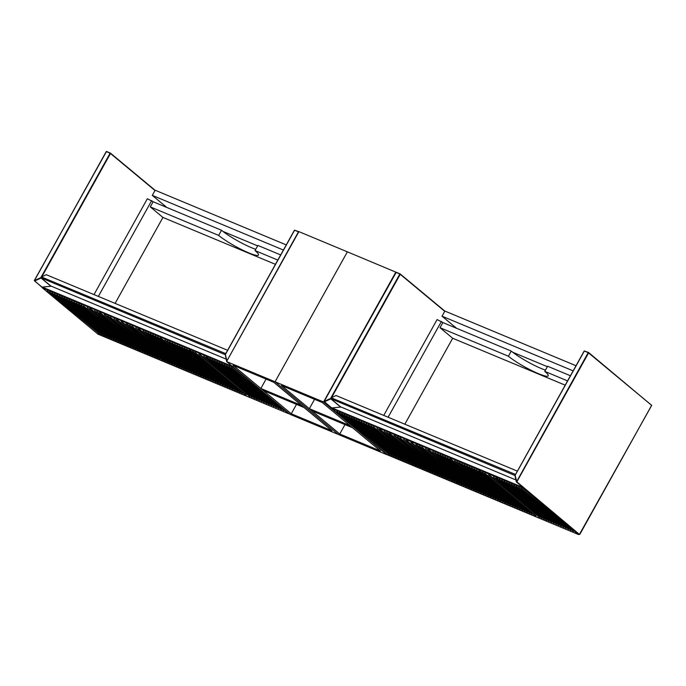 <?xml version="1.0" encoding="UTF-8"?>
<svg xmlns="http://www.w3.org/2000/svg" width="686" height="686" viewBox="0 0 686 686"><rect width="100%" height="100%" fill="white"/><g stroke="black" fill="none" stroke-linecap="round" stroke-linejoin="round"><path stroke-width="1.03" d="M515.486 474.446L331.252 397.811L330.772 398.669L340.856 407.064M331.252 397.811L336.011 395.505L517.338 471.119M515.28 474.549L514.8 475.407L330.772 398.669M456.55 328.268L442.033 316.186L444.888 311.05L576.008 365.724M442.033 316.186L573.144 370.86M547.377 366.693L512.691 352.227M404.843 424.214L452.691 338.249L565.187 385.163M545.464 370.123A24.773 3.619 29.1 0 1 511.259 351.078L442.882 322.566L437.093 319.565L383.74 415.407M388.105 417.234L441.458 321.382M442.882 322.566L440.018 327.711L508.395 356.223A24.773 3.619 -150.9 0 0 531.924 370.697A24.773 3.619 -150.9 0 0 548.225 375.851A24.773 3.619 -150.9 0 0 544.761 371.383L547.625 366.247L570.426 375.748M544.761 371.383L567.562 380.893M440.018 327.711L452.691 338.249M511.259 351.078L508.395 356.223M578.993 534.051L578.427 534.505L578.984 534.454M573.402 531.393L521.146 488.355L573.402 531.393M570.984 530.381L518.719 487.343L570.984 530.381M568.557 529.369L516.301 486.331L568.557 529.369M408.53 462.638L356.274 419.609L408.53 462.638M406.103 461.627L353.847 418.597L406.103 461.627M403.677 460.615L351.421 417.585L403.677 460.615M401.259 459.611L348.994 416.574L401.259 459.611M398.832 458.6L346.576 415.562L398.832 458.6M396.405 457.588L344.149 414.55L396.405 457.588M393.978 456.576L341.722 413.538L393.978 456.576M391.56 455.564L339.296 412.526L391.56 455.564M389.134 454.552L336.877 411.514L389.134 454.552M551.587 522.295L499.322 479.257L551.587 522.295M554.005 523.307L501.749 480.269L554.005 523.307M556.432 524.31L504.176 481.28L556.432 524.31M558.858 525.322L506.602 482.292L558.858 525.322M561.285 526.333L509.021 483.296L561.285 526.333M563.703 527.345L511.447 484.307L563.703 527.345M566.13 528.357L513.874 485.319L566.13 528.357M410.957 463.65L358.692 420.612L410.957 463.65M541.889 518.247L489.624 475.209L541.889 518.247M493.38 476.873L544.427 519.405L493.38 476.873M488.526 474.858L539.573 517.381L488.526 474.858M366.084 423.802L418.34 466.832L366.084 423.802A0.66 0.514 129.8 0 1 366.17 423.674M363.657 422.79L415.922 465.82L363.657 422.79A0.66 0.514 129.8 0 1 363.743 422.662M370.937 425.817L423.193 468.855L370.937 425.817A0.66 0.514 129.8 0 1 371.023 425.697M420.655 467.698L368.399 424.66L420.655 467.698M549.16 521.283L496.904 478.245L549.16 521.283M361.239 421.779L413.495 464.808L361.239 421.779A0.66 0.514 129.8 0 1 361.325 421.65M495.807 477.885L546.845 520.417L495.807 477.885M442.461 455.641L493.508 498.173L442.461 455.641M440.035 454.638L491.082 497.161L440.035 454.638M437.617 453.626L488.655 496.15L437.617 453.626M425.492 448.567L476.538 491.099L425.492 448.567M432.772 472.748L380.516 429.719L432.772 472.748M435.19 452.614L486.237 495.146L435.19 452.614M432.763 451.602L483.81 494.134L432.763 451.602M427.918 449.579L478.957 492.111L427.918 449.579M444.888 456.653L495.935 499.185L444.888 456.653M447.315 457.665L498.353 500.197L447.315 457.665M449.733 458.677L500.78 501.209L449.733 458.677M454.586 460.7L505.633 503.232L454.586 460.7M457.013 461.712L508.052 504.244L457.013 461.712M459.431 462.724L510.478 505.256L459.431 462.724M461.858 463.736L512.905 506.268L461.858 463.736M464.285 464.748L515.332 507.271L464.285 464.748M476.41 469.799L527.448 512.331L476.41 469.799M478.828 470.81L529.875 513.342L478.828 470.81M535.826 515.718L484.779 473.186L535.826 515.718A0.66 0.514 129.8 0 1 536.083 515.435M415.793 444.528L466.84 487.051L415.793 444.528M473.983 468.787L525.03 511.319L473.983 468.787M471.556 467.775L522.603 510.307L471.556 467.775M469.13 466.763L520.177 509.295L469.13 466.763M466.712 465.76L517.75 508.283L466.712 465.76M410.94 442.504L461.987 485.036L410.94 442.504M406.095 440.481L457.142 483.013L406.095 440.481M403.668 439.469L454.715 482.001L403.668 439.469M393.97 435.421L445.017 477.953L393.97 435.421M389.116 433.406L440.163 475.93L389.116 433.406M386.698 432.394L437.737 474.918L386.698 432.394M384.271 431.383L435.318 473.915L384.271 431.383M379.418 429.359L430.465 471.891L379.418 429.359M503.087 502.075L450.831 459.037L503.087 502.075M532.182 514.2L479.926 471.171L532.182 514.2M534.608 515.212L482.352 472.182L534.608 515.212M421.856 447.049L474.112 490.087L421.856 447.049A0.66 0.514 129.8 0 1 421.941 446.929M481.272 492.968L429.007 449.939L481.272 492.968M373.356 426.829L425.62 469.867L373.356 426.829A0.66 0.514 129.8 0 1 373.441 426.709M419.429 446.037L471.685 489.075L419.429 446.037A0.66 0.514 129.8 0 1 419.515 445.917M417.002 445.025L469.258 488.063L417.002 445.025A0.66 0.514 129.8 0 1 417.088 444.905M464.293 485.894L412.037 442.856L464.293 485.894M407.304 440.987L459.56 484.024L407.304 440.987A0.66 0.514 129.8 0 1 407.39 440.858M400.032 437.951L452.288 480.989L400.032 437.951A0.66 0.514 129.8 0 1 400.118 437.831M449.75 479.831L397.494 436.793L449.75 479.831M395.179 435.927L447.435 478.965L395.179 435.927A0.66 0.514 129.8 0 1 395.265 435.807M390.334 433.912L442.59 476.942L390.334 433.912A0.66 0.514 129.8 0 1 390.42 433.784M377 428.347L428.038 470.879L377 428.347M522.946 487.42L331.955 407.904L331.973 408.556L331.955 407.904L341.079 407.047L515.881 479.934M387.882 454.767L578.427 534.505L522.586 488.038L522.921 487.532L579.027 534.222M225.745 353.633L41.503 276.998L41.031 277.856L51.116 286.242M41.503 276.998L46.262 274.692L227.598 350.297M225.54 353.736L225.059 354.585L41.031 277.856M166.801 207.446L152.283 195.373L155.147 190.228L286.259 244.902M152.283 195.373L283.404 250.038M257.636 245.871L222.941 231.405M115.102 303.392L162.942 217.436L275.438 264.342M255.724 249.301A24.773 3.619 29.1 0 1 221.509 230.264L153.132 201.753L147.344 198.743L93.999 294.594M98.364 296.412L151.709 200.569M153.132 201.753L150.277 206.889L218.654 235.401A24.773 3.619 -150.9 0 0 242.184 249.884A24.773 3.619 -150.9 0 0 258.485 255.038A24.773 3.619 -150.9 0 0 255.02 250.57L257.885 245.425L280.677 254.935M255.02 250.57L277.821 260.071M150.277 206.889L162.942 217.436M221.509 230.264L218.654 235.401M283.661 410.571L231.405 367.533L283.661 410.571M281.234 409.559L228.978 366.53L281.234 409.559M278.808 408.547L226.552 365.518L278.808 408.547M118.789 341.825L66.525 298.787L118.789 341.825M116.363 340.813L64.107 297.775L116.363 340.813M113.936 339.802L61.68 296.764L113.936 339.802M111.509 338.79L59.253 295.752L111.509 338.79M109.091 337.778L56.827 294.74L109.091 337.778M106.664 336.766L54.408 293.737L106.664 336.766M104.238 335.754L51.982 292.725L104.238 335.754M101.811 334.742L49.555 291.713L101.811 334.742M99.393 333.739L47.128 290.701L99.393 333.739M261.838 401.473L209.582 358.435L261.838 401.473M264.264 402.485L212.008 359.447L264.264 402.485M266.691 403.497L214.435 360.459L266.691 403.497M269.109 404.508L216.853 361.471L269.109 404.508M271.536 405.52L219.28 362.482L271.536 405.52M273.963 406.532L221.707 363.494L273.963 406.532M276.389 407.544L224.133 364.506L276.389 407.544M121.208 342.837L68.952 299.799L121.208 342.837M252.139 397.426L199.883 354.396L252.139 397.426M203.639 356.06L254.678 398.592L203.639 356.06M198.786 354.036L249.833 396.568L198.786 354.036M76.343 302.98L128.599 346.018L76.343 302.98A0.66 0.514 129.8 0 1 76.429 302.852M73.916 301.969L126.173 345.007L73.916 301.969A0.66 0.514 129.8 0 1 74.002 301.849M81.188 305.004L133.453 348.042L81.188 305.004A0.66 0.514 129.8 0 1 81.274 304.876M130.906 346.876L78.65 303.847L130.906 346.876M259.411 400.461L207.155 357.423L259.411 400.461M71.49 300.957L123.754 343.995L71.49 300.957A0.66 0.514 129.8 0 1 71.576 300.837M206.057 357.072L257.104 399.604L206.057 357.072M152.721 334.828L203.759 377.36L152.721 334.828M150.294 333.816L201.341 376.348L150.294 333.816M147.867 332.804L198.914 375.336L147.867 332.804M135.742 327.754L186.789 370.277L135.742 327.754M143.031 351.935L90.775 308.897L143.031 351.935M145.441 331.792L196.488 374.324L145.441 331.792M143.022 330.781L194.061 373.313L143.022 330.781M138.169 328.765L189.216 371.289L138.169 328.765M155.139 335.84L206.186 378.372L155.139 335.84M157.566 336.852L208.613 379.384L157.566 336.852M159.992 337.864L211.039 380.387L159.992 337.864M164.837 339.879L215.884 382.411L164.837 339.879M167.264 340.891L218.311 383.423L167.264 340.891M169.691 341.902L220.738 384.434L169.691 341.902M172.117 342.914L223.164 385.446L172.117 342.914M174.536 343.926L225.583 386.458L174.536 343.926M186.661 348.985L237.708 391.509L186.661 348.985M189.087 349.997L240.134 392.521L189.087 349.997M246.077 394.904L195.03 352.372L246.077 394.904A0.66 0.514 129.8 0 1 246.343 394.613M126.044 323.706L177.091 366.238L126.044 323.706M184.242 347.974L235.281 390.505L184.242 347.974M181.816 346.962L232.863 389.494L181.816 346.962M179.389 345.95L230.436 388.482L179.389 345.95M176.962 344.938L228.009 387.47L176.962 344.938M121.199 321.683L172.246 364.215L121.199 321.683M116.346 319.659L167.393 362.191L116.346 319.659M113.927 318.656L164.966 361.179L113.927 318.656M104.229 314.608L155.268 357.14L104.229 314.608M99.376 312.584L150.423 355.116L99.376 312.584M96.949 311.573L147.996 354.105L96.949 311.573M94.531 310.561L145.569 353.093L94.531 310.561M89.677 308.537L140.724 351.069L89.677 308.537M213.346 381.253L161.09 338.215L213.346 381.253M242.441 393.387L190.185 350.349L242.441 393.387M244.868 394.399L192.612 351.361L244.868 394.399M132.106 326.236L184.363 369.274L132.106 326.236A0.66 0.514 129.8 0 1 132.192 326.107M191.523 372.155L139.267 329.117L191.523 372.155M83.615 306.016L135.871 349.045L83.615 306.016A0.66 0.514 129.8 0 1 83.701 305.887M129.688 325.224L181.944 368.262L129.688 325.224A0.66 0.514 129.8 0 1 129.765 325.095M127.262 324.212L179.518 367.25L127.262 324.212A0.66 0.514 129.8 0 1 127.347 324.084M174.553 365.081L122.297 322.043L174.553 365.081M117.563 320.165L169.819 363.203L117.563 320.165A0.66 0.514 129.8 0 1 117.649 320.045M110.283 317.138L162.548 360.167L110.283 317.138A0.66 0.514 129.8 0 1 110.369 317.009M160.001 359.01L107.745 315.972L160.001 359.01M105.438 315.114L157.694 358.152L105.438 315.114A0.66 0.514 129.8 0 1 105.524 314.985M100.585 313.09L152.849 356.128L100.585 313.09A0.66 0.514 129.8 0 1 100.671 312.962M87.251 307.534L138.298 350.057L87.251 307.534M232.357 366.367L42.215 287.082L42.223 287.734L42.215 287.082L51.33 286.225L226.14 359.112M98.141 333.945L288.686 413.684L232.846 367.216L233.171 366.71M396.088 272.248L347.373 251.839L275.052 381.768L338.404 434.487L275.052 381.768L226.56 361.548L289.912 414.267L386.895 454.707L323.552 401.987L275.052 381.768L347.373 251.839L298.882 231.619L226.56 361.548M291.258 413.769L331.99 430.757L273.705 382.256L232.974 365.278L291.258 413.769L296.481 404.38M260.851 388.473L263.381 390.574L304.121 407.561L301.583 405.452L260.851 388.473L266.074 379.075M339.75 433.989L380.481 450.976L322.206 402.485L281.466 385.498L339.75 433.989L344.981 424.6M323.552 401.987L395.865 272.059M309.343 408.693L311.873 410.803L352.613 427.781L350.074 425.672L309.343 408.693L314.565 399.295M444.734 311.333L400.23 274.297L331.57 397.657M400.238 273.988L444.854 311.118L400.195 273.946L395.951 272.453L324.178 401.404L330.601 398.446L399.827 274.066L400.23 274.297L396.234 272.273L400.075 273.885M324.118 401.379L396.234 272.273L324.041 401.37L331.707 408.093M340.693 407.081L330.815 398.858L324.392 401.807L331.792 407.964M579.85 534.308L651.657 405.306L588.622 352.853L516.85 481.812L579.387 534.368M516.447 481.992L588.219 352.621L584.343 351.009L515.109 475.389L516.85 481.812L516.447 481.992M515.057 475.372L584.215 350.975L588.468 352.441M588.631 352.544L651.623 405.357M516.292 481.709L515.023 475.424M588.219 352.621L651.7 405.366L579.43 534.411L516.395 481.958L514.946 475.587L584.215 350.975L588.219 352.621M522.586 488.038L331.973 408.556L387.804 455.024L578.504 534.54M154.985 190.511L110.48 153.484L41.82 276.844M110.497 153.175L155.105 190.296L110.455 153.124L106.201 151.632L34.429 280.583L40.851 277.633L110.086 153.252L110.48 153.484L106.493 151.46L110.335 153.064M34.377 280.565L106.493 151.46L34.3 280.557L41.957 287.28M50.953 286.259L41.074 278.036L34.652 280.986L42.043 287.142M226.766 361.188L298.479 231.808L294.594 230.187L225.368 354.568L226.937 360.879M225.308 354.551L294.466 230.162L298.727 231.628M226.552 360.887L225.282 354.602M226.74 361.222L225.24 354.542L294.466 230.162L298.71 231.928M232.846 367.216L42.223 287.734L98.064 334.202L288.755 413.727M387.796 455.015L331.878 408.487M98.047 334.202L42.138 287.674"/></g></svg>
